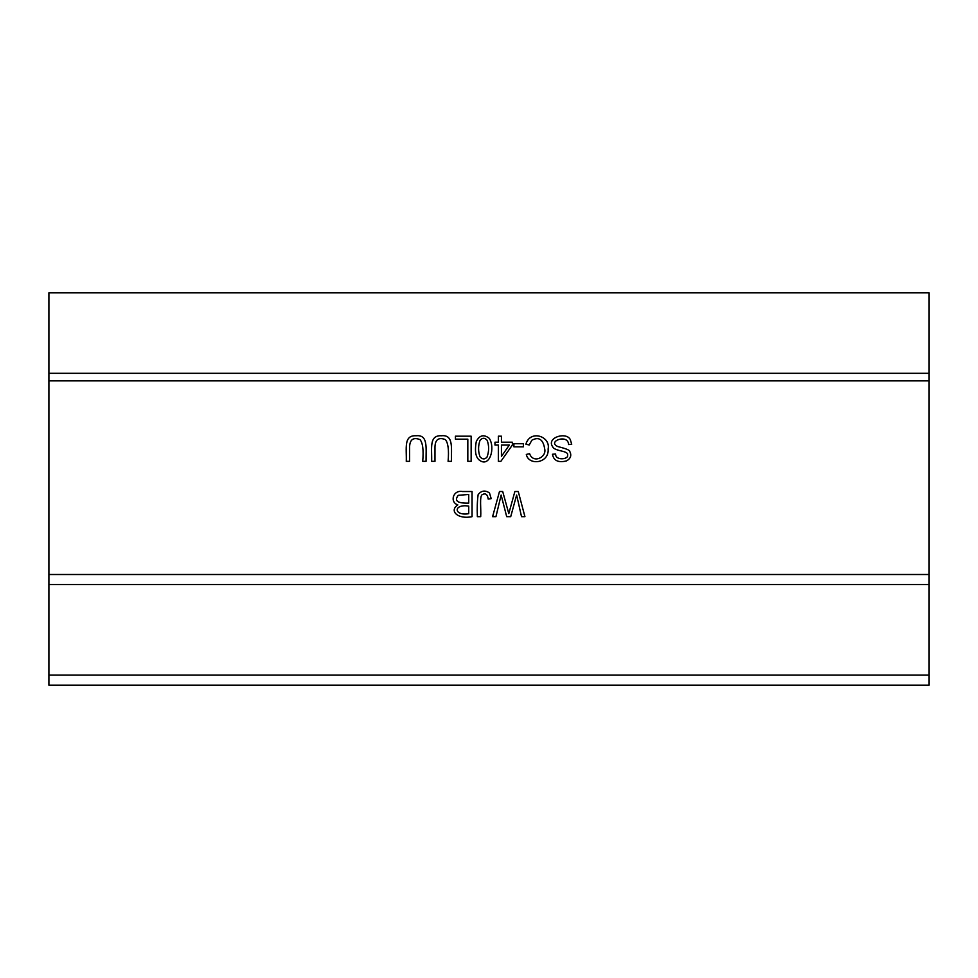 <?xml version="1.0" encoding="UTF-8"?>
<svg xmlns="http://www.w3.org/2000/svg" width="978" height="978" viewBox="0 0 978 978"><rect width="100%" height="100%" fill="white"/><g stroke="black" fill="none" stroke-linecap="round" stroke-linejoin="round"><path stroke-width="1.47" d="M480.051 460.626C475.699 457.863 474.452 451.469 476.31 441.445C479.538 435.137 483.865 434.11 489.318 438.364C495.394 448.107 489.88 467.166 480.051 460.626M508.792 513.621L514.868 491.518L518.254 491.518L524.929 516.665L521.519 516.665L516.629 495.039L510.712 516.665L506.702 516.665L501.139 495.039L495.944 516.665L492.594 516.665L499.489 491.518L502.704 491.518L508.792 513.621L502.704 491.518M477.362 516.665C477.019 508.218 477.276 500.87 478.132 494.636C481.359 490.54 485.149 489.99 489.501 492.985L491.188 498.646L488.193 499.061C487.557 494.379 485.589 492.9 482.288 494.623C479.293 496.262 481.262 509.122 480.699 516.665L477.362 516.665M498.352 442.215L498.352 436.188L501.445 436.188L501.445 442.215L512.362 442.215L512.362 445.039L500.883 461.335L498.352 461.335L498.352 445.039L494.966 445.039L494.966 442.215L498.352 442.215M448.095 461.335C449.061 450.186 448.156 442.936 445.393 439.599C438.731 437.056 435.259 439.464 434.978 446.824L434.978 461.335L431.64 461.335C432.068 448.462 428.792 435.039 441.469 435.76C453.67 434.489 451.274 447.79 451.42 461.335L448.095 461.335M929.1 574.502L929.1 373.315L48.9 373.315L48.9 685.162L929.1 685.162L929.1 574.502L48.9 574.502M457.802 504.892C449.513 502.166 453.022 489.709 462.472 491.518L472.056 491.518L472.056 516.665C457.985 519.624 448.768 511.005 457.802 504.892M555.651 454.012C555.198 460.931 569.013 459.44 567.558 455.063C568.279 453.437 566.274 452.093 561.568 451.041C556.115 449.831 553.169 448.437 552.753 446.873C545.871 437.545 566.69 431.359 570.345 439.745L571.727 444.269L568.597 444.55C568.145 433.364 546.519 441.604 557.863 446.567C562.02 447.728 570.064 449.538 569.881 451.702C571.739 455.479 570.626 458.548 566.531 460.907C558.34 462.912 553.658 460.699 552.46 454.257L555.651 454.012M529.599 453.67C533.083 463.988 546.849 457.264 544.697 448.963C543.193 439.403 538.902 436.481 531.849 440.222L529.22 445.002L525.895 444.171C530.284 429.33 550.773 436.359 548.132 448.951C549.379 463.486 528.572 465.944 526.323 454.44L529.599 453.67M455.43 439.159L455.43 436.188L471.151 436.188L471.151 461.335L467.826 461.335L467.826 439.159L455.43 439.159M422.716 461.335C423.694 450.186 422.789 442.936 420.014 439.599C413.364 437.056 409.892 439.464 409.599 446.824L409.599 461.335L406.273 461.335C406.701 448.462 403.413 435.039 416.102 435.76C428.303 434.489 425.907 447.79 426.053 461.335L422.716 461.335M513.902 446.836L513.902 443.731L523.389 443.731L523.389 446.836L513.902 446.836M929.1 373.315L929.1 292.838L48.9 292.838L48.9 373.315M48.9 584.563L929.1 584.563M929.1 675.101L48.9 675.101M468.731 513.694L468.731 506.091C453.144 503.633 453.572 516.213 468.731 513.694M468.731 503.132L468.731 494.477L458.291 495.296C453.975 500.822 457.459 503.438 468.731 503.132M509.318 445.039L501.445 445.039L501.445 456.371L509.318 445.039M487.032 457.081C489.11 451.323 489.159 445.748 487.178 440.344C484.782 437.606 482.399 437.618 480.027 440.357C478.095 445.87 478.095 451.371 480.027 456.836C482.46 459.489 484.795 459.562 487.032 457.081M48.9 380.858L929.1 380.858"/></g></svg>

